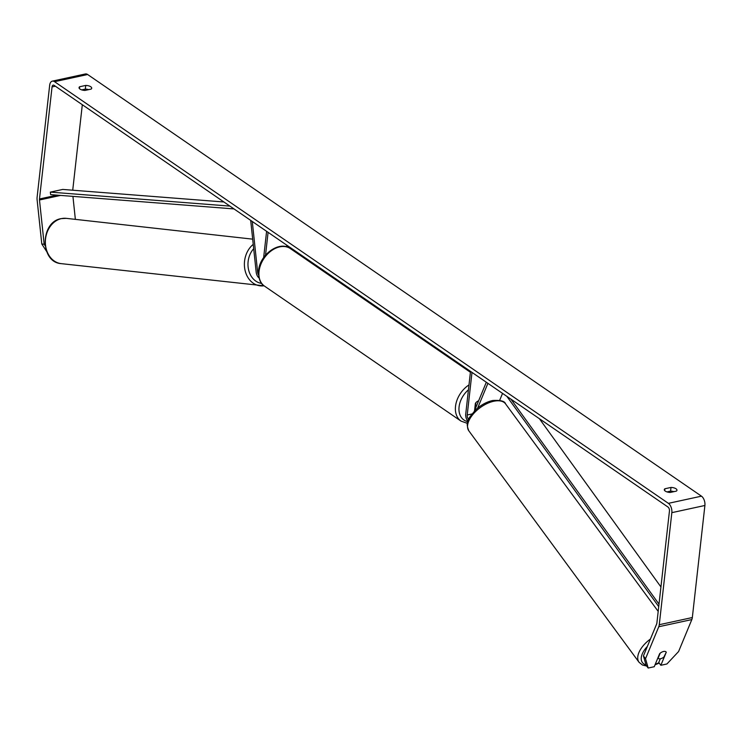 <?xml version="1.0" encoding="UTF-8"?>
<svg xmlns="http://www.w3.org/2000/svg" width="742" height="742" viewBox="0 0 742 742"><rect width="100%" height="100%" fill="white"/><g stroke="black" fill="none" stroke-linecap="round" stroke-linejoin="round"><path stroke-width="1.11" d="M250.694 220.393L256.166 272.064A6.14 3.46 -102.2 0 0 259.023 277.935M252.28 221.478L257.65 272.231A3.58 2.022 -102.2 0 0 258.494 274.735M286.625 246.826L286.811 245.194M263.651 257.604L266.601 231.309M265.525 255.183L268.085 232.339M81.722 89.884L85.33 89.105L85.747 85.423A5.12 2.17 -173.6 0 1 90.756 86.758A5.12 2.17 -173.6 0 1 91.711 88.224A5.12 2.17 -173.6 0 1 91.108 89.105L85.024 90.422A5.12 2.17 -173.6 0 1 79.051 87.621A5.12 2.17 -173.6 0 1 79.663 86.74L85.747 85.423M85.33 89.105A5.12 2.17 -173.6 0 1 88.632 89.634M673.875 491.658A5.12 2.17 6.4 0 0 670.582 491.13L671 487.438L664.915 488.755A5.12 2.17 6.4 0 0 664.303 489.637A5.12 2.17 6.4 0 0 670.267 492.438L676.352 491.121A5.12 2.17 6.4 0 0 676.964 490.239A5.12 2.17 6.4 0 0 676.008 488.774A5.12 2.17 6.4 0 0 671 487.438M660.297 658.775L658.757 662.485L660.853 665.286L666.27 652.218A5.12 2.671 143.2 0 0 666.158 652.042A5.12 2.671 143.2 0 0 663.561 651.485A5.12 2.671 143.2 0 0 659.657 653.646L654.24 666.724L648.174 668.032L646.078 665.24L643.435 655.9L656.67 623.948A3.07 1.734 -102.2 0 0 656.883 623.076L669.451 511.015A3.07 1.734 -102.2 0 0 667.976 507.027L54.147 85.376A3.07 1.734 -102.2 0 0 53.183 85.135A3.07 1.734 -102.2 0 0 52.051 86.916L39.484 198.967A3.07 1.734 -102.2 0 0 39.484 199.988L44.168 244.257L45.123 245.723M670.582 491.13L666.975 491.909M660.853 665.286L666.928 663.969L678.596 651.522L691.832 619.57A7.17 4.044 -102.2 0 0 692.332 617.539L704.9 505.478A7.17 4.044 -102.2 0 0 701.459 496.166L87.63 74.515A7.17 4.044 -102.2 0 0 85.386 73.968L52.32 81.138A7.17 4.044 -102.2 0 0 49.668 85.274L37.1 197.335A7.17 4.044 -102.2 0 0 37.1 199.709L41.793 243.979L44.168 244.257M643.435 655.9L645.531 658.701L658.766 626.74A7.17 4.044 -102.2 0 0 659.267 624.708L671.835 512.657A7.17 4.044 -102.2 0 0 668.384 503.345L54.556 81.694A7.17 4.044 -102.2 0 0 52.32 81.138M46.598 251.408L41.793 243.979M72.929 196.37L75.359 219.372M84.041 89.383L83.929 90.348M82.316 104.724L72.725 190.212M645.531 658.701L648.174 668.032M660.176 653.201L658.071 658.293A5.12 2.699 143.7 0 0 660.547 658.729A5.12 2.699 143.7 0 0 663.886 657.087L666.27 652.218M664.702 490.629L664.915 488.755M79.45 88.613L79.663 86.74M468.601 419.369A3.58 2.022 77.8 0 1 467.219 415.001L471.995 372.41M467.887 421.252A6.14 3.46 77.8 0 1 465.735 413.98L470.511 371.39M486.316 382.241L474.351 411.114M487.902 383.336L477.644 408.081M474.574 410.595L475.39 403.342A5.12 3.627 -55.5 0 1 478.609 400.856A5.12 3.627 124.5 0 0 475.863 402.72L475.121 409.259M502.547 393.39L499.663 400.346M666.038 651.903L666.028 651.893A5.12 2.699 143.7 0 0 664.915 651.402M660.937 586.95L539.415 418.72M659.007 604.146L510.95 399.168M658.729 606.613L506.851 396.349M229.89 206.1L50.335 192.122L62.736 189.433L223.889 201.982M50.335 192.122L50.632 194.636L233.99 208.919M257.65 272.231L258.457 272.054M61.391 218.621A22.789 18.355 -83.6 0 1 66.288 218.352L61.113 218.63C39.994 222.016 39.864 262.38 61.234 263.642A22.789 18.355 -83.6 0 1 45.355 241.994A22.789 18.355 -83.6 0 1 61.391 218.621M253.235 244.378A22.789 18.355 96.4 0 0 244.767 268.892A22.789 18.355 96.4 0 0 260.275 285.856A22.789 18.355 96.4 0 0 264.069 285.791M261.676 283.435A20.229 16.287 -83.6 0 1 248.57 269.745A20.229 16.287 -83.6 0 1 253.69 248.681M54.556 81.694L87.63 74.515M668.384 503.345L701.459 496.166M39.484 199.988L60.584 195.415M39.484 198.967L57.125 195.146M52.051 86.916L55.344 86.202M658.766 626.74L691.832 619.57M659.267 624.708L692.332 617.539M671.835 512.657L704.9 505.478M467.219 415.001L471.866 413.99M264.542 286.143C260.396 283.843 258.401 278.677 258.578 270.617C259.737 254.784 279.233 240.269 290.345 248.579A22.789 16.148 124.5 0 0 271.294 250.796A22.789 16.148 124.5 0 0 259.051 271.349A22.789 16.148 124.5 0 0 264.542 286.143L461.014 421.104A22.789 16.148 -55.5 0 1 455.523 406.31A22.789 16.148 -55.5 0 1 468.99 384.913M468.443 389.819A20.229 14.339 124.5 0 0 459.075 406.885A20.229 14.339 124.5 0 0 467.766 421.632M468.861 430.87C464.39 420.232 469.974 417.458 475.112 410.354C480.473 405.253 486.307 401.969 492.642 400.522C500.488 400.003 504.801 401.125 505.571 403.871A22.789 12.002 143.7 0 0 493.912 401.218A22.789 12.002 143.7 0 0 473.146 414.166A22.789 12.002 143.7 0 0 468.861 430.87L639.057 662.291A22.789 12.002 -36.3 0 1 650.419 639.038M647.367 646.393A20.229 10.648 143.7 0 0 645.976 664.869M655.279 664.211A20.229 10.648 143.7 0 0 658.961 662.754M252.679 239.156L66.288 218.352M264.096 285.818L61.234 263.642M461.014 421.104L467.367 423.357M290.345 248.579L470.409 372.271M639.057 662.291L642.461 665.018L646.681 666.047M505.571 403.871L658.191 611.389M655.038 664.813L659.211 663.098"/></g></svg>

